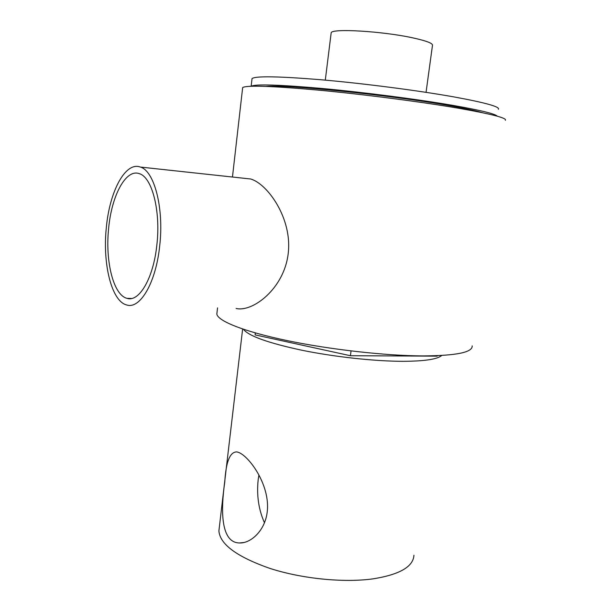 <?xml version="1.0" encoding="UTF-8"?>
<svg xmlns="http://www.w3.org/2000/svg" width="611" height="611" viewBox="0 0 611 611"><rect width="100%" height="100%" fill="white"/><g stroke="black" fill="none" stroke-linecap="round" stroke-linejoin="round"><path stroke-width="0.92" d="M267.198 512.041C265.021 530.791 250.67 543.515 239.481 542.965C220.204 542.698 220.884 508.925 224.772 481.995C225.948 461.885 229.942 451.857 236.732 451.926C247.035 453.087 270.719 484.164 267.198 512.041M258.919 474.953L258.178 479.711C256.536 495.361 258.636 509.711 264.471 522.749M243.438 329.276C248.448 335.928 267.878 342.901 301.727 350.21C334.332 356.893 374.734 361.3 403.054 361.322C424.515 361.208 437.4 359.268 441.722 355.487M219.288 527.606L218.898 530.944C219.998 544.393 237.045 556.896 270.024 568.444C301.926 578.739 343.558 582.917 372.916 578.877C399.586 574.63 413.257 566.748 413.945 555.231M108.636 228.361C105.1 261.21 113.409 295.105 127.004 298.336C139.148 302.521 153.605 278.028 156.912 244.408C160.777 210.551 151.94 177.075 139.331 173.677C125.835 168.537 111.569 195.734 108.636 228.361M159.754 245.355C164.054 207.847 154.247 170.836 140.347 167.055C125.331 161.312 109.56 191.564 106.329 227.598C102.442 263.868 111.599 301.391 126.706 304.965C140.079 309.548 156.072 282.588 159.754 245.355M236.106 308.471C252.626 312.465 284.031 288.69 288.171 253.809C292.654 218.448 267.274 183.521 250.571 178.985L244.904 178.374M331.101 33.391L331.17 32.834C331.246 28.213 382.173 31.138 412.715 37.844C426.554 40.868 433.13 43.404 432.458 45.451L426.05 92.345M251.938 79.399L252.038 78.59C255.566 75.856 279.067 76.291 322.555 79.888C364.599 83.592 418.023 90.52 453.553 96.844C485.187 102.625 500.142 106.772 498.416 109.277M251.251 86.243C255.345 83.944 279.051 84.7 322.364 88.503C364.217 92.376 417.099 99.219 452.369 105.298C480.277 110.186 495.246 113.822 497.262 116.197M266.098 86.388C285.803 84.478 387.764 94.82 446.152 105.077C463.55 108.078 475.686 110.629 482.56 112.73M242.575 88.32L242.659 87.572C246.309 85.128 271.36 85.96 317.804 90.069C362.766 94.262 420.017 101.655 457.876 108.124C491.351 113.99 507.183 118.045 505.366 120.291M217.05 312.152L216.829 314.085C217.967 321.088 243.865 331.544 286.91 340.548C329.871 349.538 385.381 355.778 422.942 355.923C456.241 355.709 472.662 352.364 472.188 345.895M255.299 332.911L255.108 334.881L350.416 355.724L437.163 356.144L437.224 355.701M350.416 355.724L351.05 350.935M255.108 334.881L255.345 332.919M244.01 542.492L239.481 542.965M242.636 329.008L218.898 530.944M131.502 298.496L127.004 298.336M140.347 167.055L250.571 178.985M331.17 32.834L325.296 80.133M252.038 78.59L251.152 86.243M242.659 87.572L232.463 177.022M217.539 307.875L216.829 314.085"/></g></svg>
